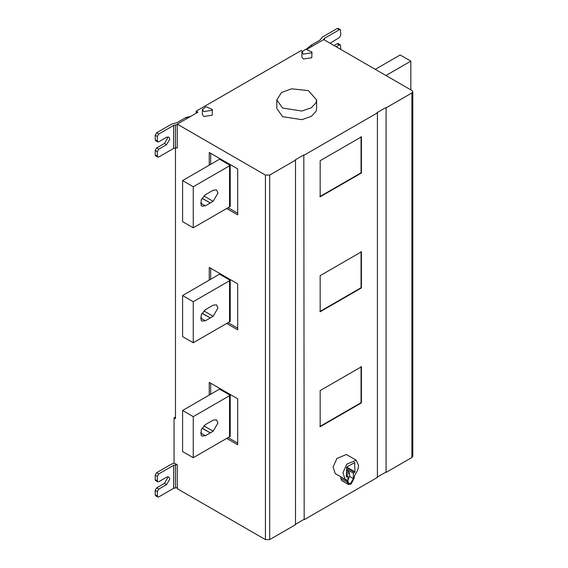 <?xml version="1.0" encoding="UTF-8"?>
<svg xmlns="http://www.w3.org/2000/svg" width="568" height="568" viewBox="0 0 568 568"><rect width="100%" height="100%" fill="white"/><g stroke="black" fill="none" stroke-linecap="round" stroke-linejoin="round"><path stroke-width="0.85" d="M385.949 75.501L410.834 61.138L410.834 89.872M410.834 61.138L400.17 54.975L375.285 69.346M210.146 203.067L205.346 205.843L201.846 206.113L201.186 205.474L201.186 199.929L205.346 194.76L213.163 190.244L216.557 189.911L217.963 193.013L213.163 201.328L210.323 202.968L201.952 198.339M193.255 186.751L193.255 227.804L229.55 206.851L229.55 165.799L193.255 186.751L182.591 180.596L219.511 159.218L230.218 165.402L229.55 165.799M193.255 227.804L182.591 221.648L182.591 180.596M230.218 165.402L230.218 206.454L229.55 206.851M209.251 165.203L209.251 152.48L237.694 168.895L237.694 214.874L226.675 208.513M228.095 207.689L237.694 213.234M210.678 153.296L210.678 164.379M210.146 432.958L205.346 435.734L201.846 436.011L201.186 435.365L201.186 429.827L205.346 424.651L213.163 420.135L216.557 419.802L217.963 422.911L213.163 431.219L210.323 432.866L201.952 428.229M193.255 416.649L193.255 457.701L229.55 436.749L229.55 395.697L193.255 416.649L182.591 410.494L219.511 389.115L230.218 395.292L229.55 395.697M193.255 457.701L182.591 451.546L182.591 410.494M230.218 395.292L230.218 436.345L229.55 436.749M209.251 395.094L209.251 382.37L237.694 398.793L237.694 444.772L226.675 438.404M228.095 437.587L237.694 443.125M210.678 383.194L210.678 394.277M210.146 318.016L205.346 320.792L201.846 321.062L201.186 320.423L201.186 314.878L205.346 309.709L213.163 305.194L216.557 304.853L217.963 307.962L213.163 316.277L210.323 317.917L201.952 313.28M193.255 301.7L193.255 342.752L229.55 321.8L229.55 280.748L193.255 301.7L182.591 295.545L219.511 274.166L230.218 280.344L229.55 280.748M193.255 342.752L182.591 336.597L182.591 295.545M230.218 280.344L230.218 321.396L229.55 321.8M209.251 280.152L209.251 267.421L237.694 283.844L237.694 329.823L226.675 323.462M228.095 322.638L237.694 328.183M210.678 268.245L210.678 279.328M175.476 147.907L175.476 418.701L174.056 417.878L175.476 417.061M157.35 496.084L157.762 497.007L155.632 495.772L155.213 494.856L157.35 496.084L157.35 491.568L155.213 490.34L156.633 487.876L164.457 483.361L167.659 477.816L167.517 476.822M155.213 494.856L155.213 490.34M157.762 481.813L155.632 480.585L155.213 479.662L157.35 480.897L157.762 481.813L158.77 481.714L166.594 477.198L168.852 476.978L169.789 479.051L166.594 484.589L158.77 489.105L157.35 491.568M155.213 479.662L155.213 475.146L156.633 472.683L171.508 464.099L174.426 463.168M157.35 480.897L157.35 476.382L155.213 475.146M157.762 497.007L158.77 496.908L173.638 488.324L173.638 465.334L158.77 473.918L157.35 476.382M174.056 417.878L174.056 462.955L177.259 464.801L177.259 488.693L265.426 539.6L269.694 539.6L295.502 524.697L295.502 160.155L269.694 175.058L269.694 539.6M173.638 465.334L176.953 464.624M177.259 487.543L173.638 488.324M319.819 196.606L361.063 172.8L361.063 136.668M361.418 173.006L320.174 196.812L320.174 160.687L361.418 136.874L361.418 173.006L361.063 172.8M346.381 470.737L346.7 469.317L353.381 473.18L354.986 471.845L354.624 462.522L346.736 467.081L346.381 476.808L347.978 476.296L346.381 475.373M346.381 476.808L346.736 477.013L346.381 476.808M354.986 462.728L354.624 462.522L354.986 462.728M347.978 480.116L349.54 476.382L349.54 473.016L348.83 471.781L346.7 470.552M353.381 473.18L353.381 478.597L350.683 483.276L348.773 483.467L347.978 481.714L347.978 476.296M347.978 476.793L347.673 475.679L346.956 475.707M346.814 479.91L347.233 480.833L340.807 476.843M340.835 477.141L340.835 478.455L341.844 480.684L348.241 484.383L350.002 484.454L351.365 483.666L354.127 478.164L354.801 475.068C357.357 471.383 358.585 468.11 358.5 465.256L356.214 460.194L346.771 464.205L342.965 472.761L345.152 479.349L346.558 479.825M347.233 480.833L347.233 482.147L348.241 484.383M345.152 479.349L335.269 473.641L333.082 467.059L336.888 458.504L346.331 454.485L356.214 460.194M319.819 426.504L361.063 402.691L361.063 366.566M361.418 402.897L320.174 426.703L320.174 390.578L361.418 366.772L361.418 402.897L361.063 402.691M319.819 311.555L361.063 287.742L361.063 251.617M361.418 287.948L320.174 311.761L320.174 275.636L361.418 251.823L361.418 287.948L361.063 287.742M203.827 111.576L202.357 109.525L206.085 106.72L212.411 109.525L212.24 110.277L203.827 111.576M212.411 109.525L212.24 115.197L203.827 116.504L202.357 114.452L202.357 109.525M303.376 54.102L301.899 52.05L305.627 49.246L311.96 52.05L311.789 52.803L303.376 54.102M311.96 52.05L311.789 57.73L303.376 59.029L301.899 56.977L301.899 52.05M282.637 108.055L276.801 99.932L281.487 92.52L291.561 88.828L308.325 90.589L316.624 99.932L315.943 102.907L311.321 107.742L301.864 111.03L282.637 108.055M316.624 99.932L316.624 108.552L315.943 111.527L311.321 116.362L301.864 119.656L282.637 116.681L276.801 108.552L276.801 99.932M304.178 519.692L303.823 154.936L304.178 519.692L377.415 477.404L377.415 112.862L304.178 155.142M303.823 519.486L295.147 524.491M295.502 160.155L295.147 159.949L303.823 154.936M157.35 156.172L157.762 157.095L155.632 155.859L155.213 154.936L157.35 156.172L157.35 151.656L155.213 150.421L156.633 147.964L164.457 143.448L167.659 137.903L167.517 136.909M155.213 154.936L155.213 150.421M157.762 141.901L155.632 140.672L155.213 139.749L157.35 140.985L157.762 141.901L158.77 141.801L166.594 137.286L168.852 137.066L169.789 139.132L166.594 144.677L158.77 149.192L157.35 151.656M155.213 139.749L155.213 135.234L156.633 132.77L171.508 124.186L176.946 122.688L185.793 117.583L190.919 116.262M157.35 140.985L157.35 136.469L155.213 135.234M157.762 157.095L158.77 156.995L173.638 148.411L173.638 125.421L158.77 134.005L157.35 136.469M173.638 125.421L177.259 124.641M177.259 147.63L173.638 148.411M196.173 113.231L196.173 111.179L197.948 112.201L177.259 124.151L177.259 148.042L176.74 147.744M302.211 51.049L301.26 50.502L196.173 111.179M324.505 40.03L324.505 38.312L339.373 29.728L340.381 29.628L338.251 28.4L337.243 28.499L322.375 37.083L319.777 40.229L310.93 45.334L306.443 49.16M340.8 49.437L340.381 44.822L339.373 44.922L337.243 43.686L334.041 45.539M340.381 44.822L338.251 43.587L337.243 43.686M336.178 46.768L339.373 44.922M340.381 29.628L340.8 35.067L339.373 37.531L330.114 43.267M324.505 38.312L323.554 39.689M411.899 92.953L386.091 107.856L386.091 472.399L411.899 457.496L411.899 92.953L412.787 91.718L411.899 90.489L323.732 39.582L307.16 49.153M411.899 457.496L412.787 456.267L412.787 91.718M386.091 472.399L386.091 107.856M377.415 112.862L377.06 112.656L385.736 107.65M265.426 539.6L265.426 175.058L177.259 124.151M265.426 175.058L269.694 175.058M385.736 472.193L377.06 477.198M210.323 202.968L202.038 198.189M203.813 195.932L213.163 201.328M205.346 205.843L200.547 203.067M210.323 432.866L202.038 428.08M203.813 425.822L213.163 431.219M205.346 435.734L200.547 432.965M210.323 317.917L202.038 313.138M203.813 310.881L213.163 316.277M205.346 320.792L200.547 318.016M158.77 489.105L156.633 487.876M166.594 484.589L164.457 483.361M156.633 472.683L158.77 473.918M175.448 487.82L175.448 464.83M346.381 467.698L354.624 472.462M346.736 467.081L354.986 471.845M349.54 476.382L353.381 478.597M348.83 471.781L346.381 473.201M346.381 474.841L349.54 473.016M347.233 482.147L340.835 478.455M158.77 149.192L156.633 147.964M166.594 144.677L164.457 143.448M156.633 132.77L158.77 134.005M187.213 118.4L185.793 117.583M175.448 147.907L175.448 124.917M312.357 46.15L310.93 45.334M337.243 28.499L339.373 29.728"/></g></svg>
